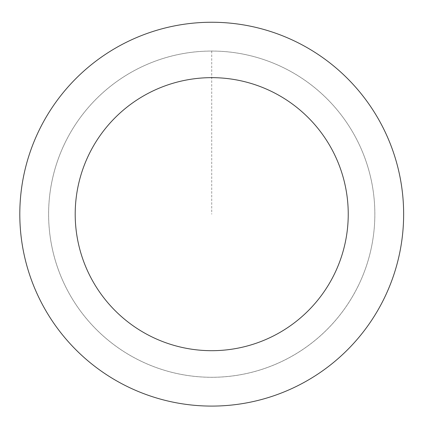 <?xml version="1.0" encoding="UTF-8"?>
<svg xmlns="http://www.w3.org/2000/svg" width="422" height="422" viewBox="0 0 422 422"><rect width="100%" height="100%" fill="white"/><g stroke="black" fill="none" stroke-linecap="round" stroke-linejoin="round"><path stroke-width="0.32" stroke-dasharray="2.11 1.58" d="M358.257 285.826A163.114 163.114 0 0 1 76.403 305.248A163.114 163.114 0 0 1 200.503 51.442A163.114 163.114 0 0 1 358.257 285.826A163.098 163.098 0 0 0 283.362 67.652A163.098 163.098 0 0 0 65.199 142.53A163.098 163.098 0 0 0 140.078 360.694A163.098 163.098 0 0 0 358.241 285.815A163.114 163.114 0 0 1 76.403 305.248A163.114 163.114 0 0 1 200.503 51.442A163.114 163.114 0 0 1 358.257 285.826M358.273 285.831A163.129 163.129 0 0 0 283.378 67.62A163.129 163.129 0 0 0 65.173 142.515A163.129 163.129 0 0 0 140.062 360.72A163.129 163.129 0 0 0 358.273 285.831M39.309 129.87A191.92 191.92 0 0 0 224.915 405.637A191.92 191.92 0 0 0 370.938 107.009A191.92 191.92 0 0 0 39.309 129.87M211.723 51.057L211.723 214.17"/><path stroke-width="0.63" d="M39.309 129.87A191.92 191.92 0 0 0 224.915 405.637A191.92 191.92 0 0 0 370.938 107.009A191.92 191.92 0 0 0 39.309 129.87M89.079 154.204A136.517 136.517 0 0 0 221.107 350.365A136.517 136.517 0 0 0 324.977 137.947A136.517 136.517 0 0 0 89.079 154.204"/></g></svg>
